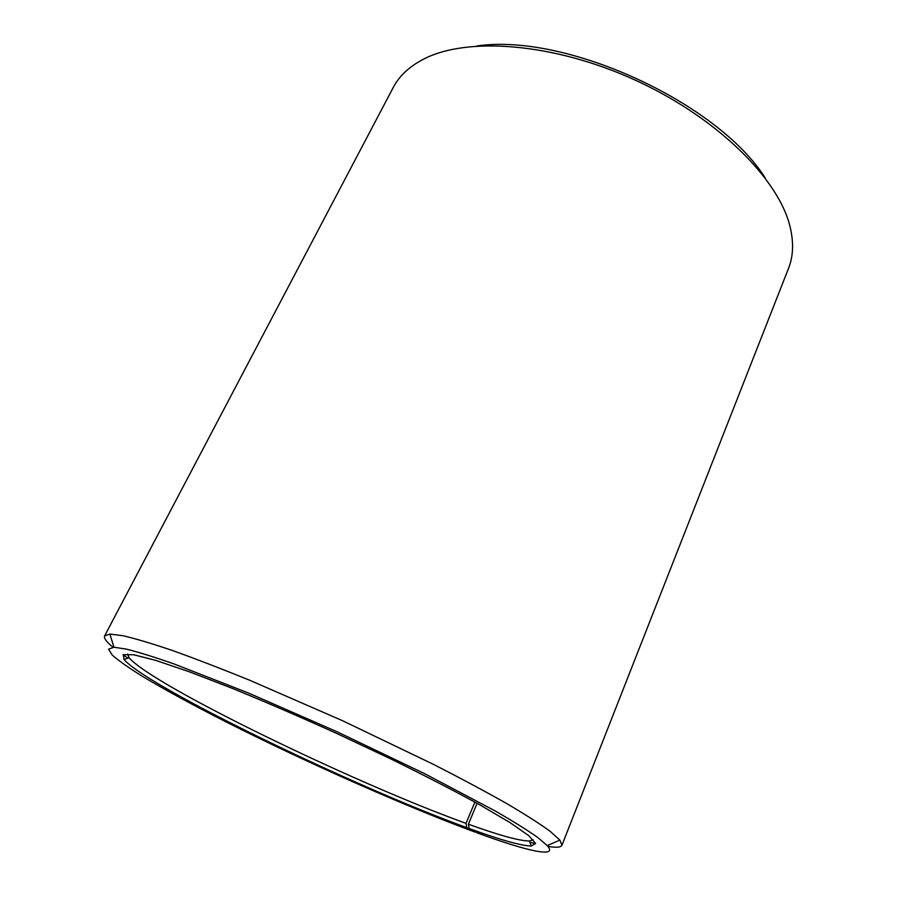 <?xml version="1.0" encoding="UTF-8"?>
<svg xmlns="http://www.w3.org/2000/svg" width="897" height="897" viewBox="0 0 897 897"><rect width="100%" height="100%" fill="white"/><g stroke="black" fill="none" stroke-linecap="round" stroke-linejoin="round"><path stroke-width="1.35" d="M475.399 831.867L466.765 827.639L466.014 823.345L474.894 802.086M466.014 823.345C355.021 783.406 152.423 685.364 129.101 657.736L127.542 654.059M533.21 839.783L529.421 841.016C519.43 840.915 499.091 835.309 468.38 824.197L477.092 803.297M476.89 45.994C565.312 32.628 717.589 102.348 765.242 178.01M112.91 647.219C106.418 641.86 103.671 638.07 104.646 635.861L393.267 87.435C399.21 76.021 409.234 66.636 423.328 59.28C466.631 36.429 553.628 42.708 635.592 80.293C717.589 117.776 779.19 179.535 790.19 227.244C793.834 242.717 793.273 256.441 788.519 268.394L561.948 845.232C560.917 847.418 556.252 847.8 547.944 846.398M127.901 658.163L123.024 654.832M104.646 635.861L109.883 634.067L122.911 635.715C135.436 638.619 151.974 643.564 172.516 650.527C195.198 658.656 220.897 668.545 249.579 680.195L342.407 720.65L433.688 764.479C461.249 778.585 485.524 791.569 506.502 803.443C525.205 814.442 539.747 823.726 550.13 831.306L559.885 840.097L561.948 845.232M535.587 843.718L529.869 842.193M475.018 832.091C405.164 806.257 306.92 762.641 227.692 722.724C193.73 705.491 165.272 690.006 142.32 676.282C128.697 667.783 118.651 660.708 112.192 655.045L108.582 649.159L113.964 647.219L126.612 649.17C138.721 652.209 154.654 657.176 174.41 664.072L248.357 692.977L337.261 731.874L424.819 773.763L495.009 810.854C513.129 821.304 527.301 830.117 537.516 837.305L547.26 845.602C558.797 858.451 527.055 851.163 477.574 833.033L469.165 828.525L468.38 824.197M466.765 827.639C354.001 786.691 148.566 687.483 124.033 659.553L123.293 654.664L133.631 654.743L155.596 660.338L188.875 671.618L232.043 688.246C264.985 701.734 299.833 716.781 336.577 733.387L390.139 758.604C424.259 775.367 454.162 790.773 479.839 804.833L510.124 822.661L528.714 835.634L535.531 843.404L531.349 846.039C521.123 845.759 500.391 839.917 469.165 828.525M547.26 845.602L559.885 840.097M113.964 647.219L109.883 634.067M129.101 657.736L124.033 659.553M529.421 841.016L531.349 846.039"/></g></svg>
